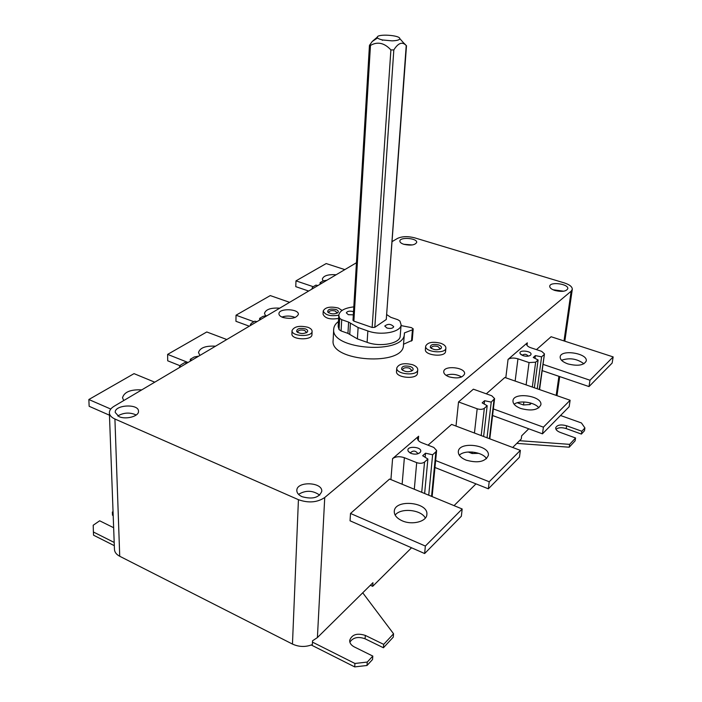<?xml version="1.0" encoding="UTF-8"?>
<svg xmlns="http://www.w3.org/2000/svg" width="702" height="702" viewBox="0 0 702 702"><rect width="100%" height="100%" fill="white"/><g stroke="black" fill="none" stroke-linecap="round" stroke-linejoin="round"><path stroke-width="1.05" d="M519.515 440.698L569.647 444.357L569.217 447.209L516.804 443.383M566.602 425.772L566.181 428.58L581.388 434.073L581.826 431.256L566.602 425.772C560.758 424.219 557.116 424.903 555.694 427.816C555.607 429.633 557.125 431.168 560.231 432.406L575.57 437.987L575.131 440.821L569.217 447.209M566.181 428.58C561.758 427.237 558.353 427.474 555.984 429.299M560.529 415.496L581.458 422.964L584.906 427.939L584.468 430.747L581.388 434.073M113.048 511.591L112.364 512.056L112.487 515.207L113.197 515.558M112.364 512.056L113.083 512.407M113.645 527.72L99.666 520.796L93.208 525.236L93.401 532.002L93.55 535.205L114.321 545.673M354.931 663.469L354.694 666.9L366.997 665.487L367.26 662.065L354.931 663.469L312.469 642.128M362.732 592.804L393.559 633.774L383.696 644.375L365.321 635.415C357.064 632.827 351.851 634.503 349.675 640.443C349.622 643.093 351.158 645.252 354.282 646.911L372.815 656.089L372.543 659.503L366.997 665.487M383.696 644.375L383.424 647.762L365.066 638.785C358.152 636.328 353.08 637.451 349.85 642.154M393.559 633.774L393.269 637.135L383.424 647.762M403.483 42.769L405.51 44.717M386.267 319.498L406.493 45.727L404.843 44.296C401.368 41.857 397.701 43.735 393.822 49.93L374.798 327.334L386.267 319.498L406.23 45.49M377.571 37.934L372.218 41.497L369.454 45.402L370.463 45.419C377.571 41.348 384.38 42.848 390.891 49.921L372.148 327.465L374.798 327.334M372.148 327.465L353.869 321.121L353.001 320.323L369.454 45.402M353.518 311.706C349.789 310.696 347.393 311.091 346.34 312.873L348.315 314.68L353.334 314.856M386.89 328.01C390.549 328.852 392.822 328.422 393.717 326.72C390.935 323.841 387.952 323.622 384.775 326.053L386.89 328.01M353.808 306.871C344.603 307.976 339.592 310.767 338.768 315.251L339.654 318.331L341.707 319.691L348.604 322.095L347.946 333.38L357.397 338.882L367.102 342.33C380.335 347.376 400.342 343.445 400.219 336.004L401.105 324.745L399.929 321.051L397.771 319.691L390.786 317.313L386.863 314.698M401.105 324.745C401.246 332.09 381.151 335.951 367.857 330.949L358.108 327.536L348.604 322.095M338.768 315.251L338.162 326.448L339.04 329.571L341.084 330.949L347.946 333.38M338.434 321.498C335.477 323.762 333.898 326.298 333.713 329.106C330.484 349.938 404.817 354.879 404.37 333.801L404.387 332.923L412.434 329.808L413.109 328.729L411.258 327.588L401.044 325.579M403.527 344.234L412.241 340.338L413.188 329.071M333.713 329.106L333.117 340.47C329.879 361.591 403.869 366.505 403.457 345.147L404.37 333.801M327.685 311.942C327.641 309.301 330.396 308.485 335.925 309.512C338.057 310.337 338.759 311.319 338.022 312.469C334.468 314.496 331.019 314.32 327.685 311.942L328.747 312.873L328.606 312.293C329.484 310.653 331.677 310.223 335.196 311.012L337.065 312.723L336.837 313.294M431.476 348.517L431.256 347.753C432.116 346.077 434.319 345.656 437.855 346.498L440.101 348.604L439.75 349.315M438.583 344.919C441.163 345.937 441.988 347.121 441.067 348.473C437.267 350.473 433.687 350.131 430.335 347.437C430.186 344.647 432.941 343.804 438.583 344.919M338.601 318.418C330.168 319.796 324.982 318.392 323.06 314.206L323.218 310.977C325.219 307.213 330.238 306.23 338.276 308.029L342.067 310.424M338.776 315.18C330.326 316.541 325.14 315.137 323.218 310.977M445.893 348.078L445.568 351.412C445.48 357.616 424.298 355.563 425.377 349.464L425.675 346.13C427.641 342.304 432.669 341.347 440.751 343.269C444.199 344.533 445.91 346.139 445.893 348.078C445.814 354.256 424.596 352.202 425.675 346.13M297.876 332.564L297.639 331.862C298.569 330.054 300.877 329.571 304.563 330.414L306.414 332.186L306.125 332.871M305.326 328.852C307.467 329.712 308.152 330.756 307.371 331.976C303.72 334.161 300.166 334.029 296.7 331.572C296.613 328.685 299.482 327.781 305.326 328.852M402.878 370.489L402.579 369.568C403.492 367.734 405.8 367.26 409.512 368.164L411.749 370.349L411.302 371.209M410.275 366.514C412.89 367.594 413.697 368.848 412.706 370.296C408.818 372.446 405.124 372.139 401.641 369.349C401.43 366.277 404.308 365.33 410.275 366.514M312.1 331.326L311.951 334.643C312.214 340.689 291.181 339.917 291.918 333.898L292.032 330.572C294.156 326.465 299.429 325.359 307.836 327.264C310.644 328.325 312.065 329.677 312.1 331.326C312.355 337.346 291.304 336.574 292.032 330.572M417.743 369.752L417.444 373.183C417.409 379.852 395.437 377.974 396.507 371.393L396.779 367.962C398.859 363.768 404.133 362.688 412.6 364.733C416.04 366.049 417.751 367.725 417.743 369.752C417.708 376.404 395.709 374.517 396.779 367.962M392.041 40.856C397.034 40.672 399.622 39.926 399.789 38.61C399.973 35.17 377.571 33.687 377.299 37.118C377.202 38.189 378.966 39.145 382.59 39.979L392.041 40.856M382.45 40.33L381.897 39.821M390.891 49.921L393.822 49.93M311.293 645.015L354.694 666.9M114.198 542.453L93.401 532.002M512.688 447.472L521.253 438.978L521.665 435.802L528.755 428.799M356.449 262.732L114.119 406.247C110.951 408.178 109.363 410.372 109.372 412.82L114.452 549.385C114.628 552.202 116.392 554.492 119.726 556.265L292.462 644.067C299.008 647.06 305.633 647.226 312.346 644.585L312.539 640.794L317.401 637.574L372.955 582.695L372.683 586.328L411.547 547.788M370.366 585.257L372.683 586.328M403.94 244.331C410.802 245.761 415.057 245.121 416.69 242.401C417.427 238.118 399.798 236.741 399.859 241.076C399.868 242.365 401.228 243.454 403.94 244.331M412.328 244.945L403.755 244.278M282.924 317.471C291.146 319.305 296.297 318.26 298.376 314.356C299.034 308.678 278.676 308.02 278.931 313.733C278.966 315.233 280.3 316.479 282.924 317.471M295.209 317.471C290.821 315.724 286.381 315.575 281.879 317.05M118.936 416.584C125.877 419.928 139.11 416.268 138.505 411.249C138.847 403.492 114.461 404.703 115.225 412.443L118.936 416.584M136.232 415.005C129.984 412.171 123.824 412.486 117.734 415.961M554.992 290.496C561.925 292.058 566.189 291.462 567.778 288.697C568.866 283.941 549.964 281.362 549.727 286.223C549.701 287.89 551.456 289.321 554.992 290.496M563.653 291.207L553 289.742M449.096 376.842C457.397 378.887 462.565 377.904 464.592 373.876C465.742 367.339 443.901 365.005 443.734 371.639C443.699 373.718 445.48 375.447 449.096 376.842M461.609 376.974C456.642 374.122 451.447 373.569 446.016 375.307M302.079 496.7C312.513 499.526 319.077 497.744 321.762 491.382C322.797 481.976 296.656 480.975 296.814 490.435C296.832 492.988 298.587 495.077 302.079 496.7M319.708 495.147C312.864 490.294 305.8 490.022 298.525 494.348M523.095 355.668C526.368 356.581 528.852 356.405 530.545 355.151C534.152 351.246 517.716 349.026 520.217 353.747L523.095 355.668M528.255 356.133L528.255 356.133C526.465 354.019 524.438 353.747 522.174 355.3L522.174 355.309M411.074 453.422C414.785 454.606 417.751 454.334 419.989 452.597C425.026 446.823 404.457 444.866 408.397 451.5L411.074 453.422M417.409 453.904L417.637 453.317C415.505 450.587 413.153 450.359 410.582 452.65L410.705 453.264M336.126 274.772C328.132 274.245 323.543 275.675 322.35 279.045L323.052 280.905L320.121 282.634L321.542 283.406M344.822 269.612L326.193 263.557L295.981 280.861L313.241 286.697M295.981 280.861L295.77 286.653L308.652 291.04M567.874 363.908C577.772 366.347 583.897 365.373 586.24 360.986C587.986 353.273 560.679 349.043 560.161 356.914C560.056 359.661 562.627 361.986 567.874 363.908M583.941 363.776C577.026 358.687 569.559 357.52 561.539 360.275M520.779 408.485C531.546 411.275 538.241 410.047 540.865 404.8C542.69 395.84 513.478 391.655 512.969 400.772C512.855 403.825 515.461 406.405 520.779 408.485M538.82 407.818C534.836 402.167 519.392 399.947 514.136 404.238M279.729 308.169C270.893 307.625 265.812 309.354 264.487 313.346L265.47 315.637M466.189 460.17C478.001 463.373 485.38 461.793 488.338 455.431C490.233 444.91 458.783 440.961 458.318 451.64C458.204 455.054 460.828 457.897 466.189 460.17M486.556 458.696C482.59 451.772 464.671 449.517 459.319 455.238M215.523 346.191C205.66 345.647 199.982 347.762 198.499 352.536L199.93 355.431M402.158 520.787C412.074 525.359 426.667 521.612 426.851 514.584C428.746 502.07 394.612 498.736 394.278 511.381C394.191 515.18 396.823 518.322 402.158 520.787M425.324 518.102C421.375 509.573 400.526 507.528 395.156 515.128M141.769 389.882C130.607 389.347 124.201 391.979 122.525 397.762L123.736 400.552M543.023 364.364L589.996 380.238L589.004 386.574L612.144 363.066L613.153 356.914L551.105 336.732L536.468 349.622M542.172 370.612L589.004 386.574M493.366 408.933L543.409 427.158L570.121 400.254L504.861 377.474L486.302 393.822M570.121 400.254L569.155 406.73L542.471 433.836L543.409 427.158M492.576 415.523L542.471 433.836M435.644 460.538L489.206 481.747L520.366 450.368L451.597 424.403L428.027 445.173M520.366 450.368L519.462 457.213L488.355 488.811L489.206 481.747M434.959 467.497L488.355 488.811M462.17 508.985L389.575 479.045L350.509 513.46L350.044 520.796L424.64 553.536L461.363 516.224L462.17 508.985L425.359 546.051L424.64 553.536M154.756 382.186L134.029 373.639L88.847 399.517L89.154 406.291L109.468 415.207M88.847 399.517L110.758 409.055M226.79 339.522L206.774 331.967L167.629 354.387L167.708 360.802L179.905 365.672M167.629 354.387L188.039 362.478M289.584 302.325L270.279 295.586L236.03 315.207L235.942 321.297L249.289 326.193M236.03 315.207L253.922 321.727M589.996 380.238L613.153 356.914M267.19 315.593L262.978 316.374L259.643 318.348L261.074 319.217M256.993 321.63L254.817 321.191L251.43 323.192L250.438 324.517L250.754 325.333M458.538 401.948L477.176 408.783C480.177 409.687 482.564 409.529 484.345 408.292L487.188 405.73L482.16 402.878L484.599 400.71L491.233 402.097L494.594 398.587L491.769 395.779L473.385 389.189L458.538 401.948L456.01 426.07M491.233 402.097L487.03 437.785M484.599 400.71L484.213 404.045M487.188 405.73L483.608 436.495M468.181 451.991L472.139 453.518L478.72 453.343M259.643 318.348L259.6 320.086M326.895 280.23L323.052 280.905M317.962 285.521L315.9 285.126L312.934 286.881L312.127 287.934L312.495 288.759M320.121 282.634L320.051 284.292M534.362 387.776L538.101 359.977L535.644 362.188L529.054 362.583L517.953 358.819C513.75 357.625 510.451 357.818 508.055 359.398L527.325 342.839L526.623 344.024C526.588 345.481 527.948 346.709 530.712 347.709L541.663 351.351L544.462 353.896L539.25 389.478M517.26 402.746L523.49 404.975L529.984 404.536L531.344 403.238M538.101 359.977L533.257 357.476L535.363 355.607L534.994 358.371M535.363 355.607L541.593 356.844L537.258 388.785M541.593 356.844L544.015 354.668M198.789 356.107L194.138 357.02L190.295 359.292L191.751 360.275M187.048 363.057L184.749 362.565L180.835 364.873L179.589 366.558L179.844 367.33M190.295 359.292L190.303 361.126M424.631 493.497L427.887 459.029L424.552 462.03C422.499 463.478 419.884 463.68 416.698 462.636L404.378 457.704C399.666 456.151 395.744 456.458 392.593 458.608L418.638 436.223L417.506 438.223C417.471 440.022 418.848 441.505 421.639 442.681L433.783 447.42L436.618 450.517L435.889 451.834L431.554 496.358M427.887 459.029L422.674 455.73L425.526 453.194L425.149 457.292M425.526 453.194L432.625 454.773L428.738 495.191M432.625 454.773L435.889 451.834M109.372 412.82C109.547 415.33 111.39 417.392 114.917 419.006L298.429 499.684C308.52 503.246 317.286 502.527 324.736 497.507L571.156 291.207L572.297 289.356C572.341 286.811 569.673 284.661 564.303 282.906L414.689 237.838C407.792 236.1 402.053 236.293 397.472 238.434L392.207 241.549M454.045 505.633L475.991 483.871M372.815 656.089L367.26 662.065M581.826 431.256L584.906 427.939M569.647 444.357L575.57 437.987M350.509 513.46L425.359 546.051M365.321 635.415L365.066 638.785M367.857 330.949L367.102 342.33M358.108 327.536L357.397 338.882M350.403 323.131L349.736 334.424M341.707 319.691L341.084 330.949M339.654 318.331L339.04 329.571M411.495 341.084L412.434 329.808M370.463 45.419L353.869 321.121M494.032 399.587L489.382 438.671M484.345 408.292L481.195 435.582M477.176 408.783L474.447 433.029M472.314 452.009L472.139 453.518M508.055 359.398L505.8 377.799M517.953 358.819L515.136 381.063M529.054 362.583L526.123 384.898M523.885 401.956L523.49 404.975M535.644 362.188L532.318 387.056M530.203 402.895L529.984 404.536M527.325 342.839L527 345.358M392.593 458.608L390.917 479.598M404.378 457.704L402.132 484.222M416.698 462.636L414.303 489.241M424.552 462.03L421.726 492.304M418.638 436.223L418.269 440.408M571.156 291.207L564.004 340.926M558.915 376.316L556.177 395.384M324.736 497.507L317.401 637.574M298.429 499.684L292.462 644.067M114.917 419.006L119.726 556.265M336.872 313.285L338.022 312.469M439.785 349.271L441.067 348.473M431.44 348.464L430.335 347.437M306.151 332.845L307.371 331.976M297.85 332.537L296.7 331.572M411.398 371.112L412.706 370.296M402.799 370.375L401.641 369.349M377.299 37.118L372.218 41.497M399.789 38.61L404.835 44.287M529.238 355.896L530.545 355.151M521.288 354.817L520.217 353.747M417.769 453.808L419.989 452.597M410.363 453.106L408.397 451.5M250.412 325.526L250.438 324.517M489.803 438.829L494.594 398.587M312.083 289.005L312.127 287.934M539.575 389.592L544.462 353.896M179.598 367.471L179.589 366.558M432.125 496.586L436.618 450.517M556.967 395.665L559.722 376.588M562.004 360.731L562.118 359.968M564.82 341.19L572.297 289.356"/></g></svg>
